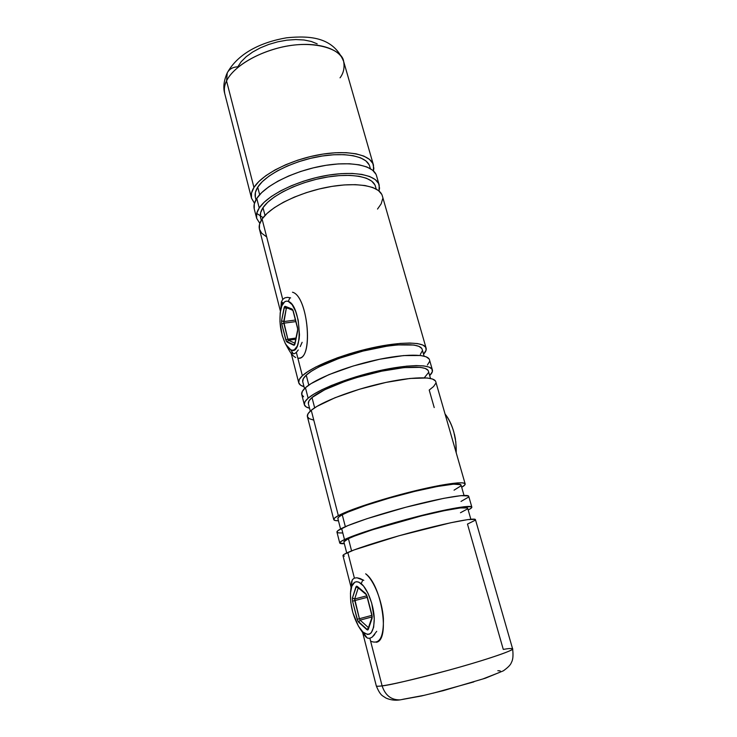 <?xml version="1.0" encoding="UTF-8"?>
<svg xmlns="http://www.w3.org/2000/svg" width="737" height="737" viewBox="0 0 737 737"><rect width="100%" height="100%" fill="white"/><g stroke="black" fill="none" stroke-linecap="round" stroke-linejoin="round"><path stroke-width="1.11" d="M280.76 309.245L281.359 301.912L282.741 299.406L262.077 219.046L282.741 299.406L284.832 297.859L287.513 297.343L290.627 297.886M293.142 353.705L291.88 352.682L293.142 353.705L294.634 353.613L293.142 353.705M296.357 352.36L294.634 353.613L296.357 352.36L302.363 375.75C311.889 366.722 342.198 354.396 371.927 347.864C401.683 341.286 424.558 341.765 426.115 348.15C426.585 349.882 425.728 351.908 423.545 354.211L426.115 350.121L425.691 347.219L422.78 344.999L417.437 343.571L409.781 343.037L400.09 343.424L376.202 346.961L349.817 353.677L337.178 357.878L315.786 367.008L307.919 371.522L302.363 375.75L296.357 352.36L298.264 349.974L296.357 352.36M352.599 579.448L354.396 578.094L356.975 577.79L363.811 580.369L360.172 578.545L356.975 577.79L354.396 578.094L347.809 552.474L354.396 578.094L352.599 579.448L351.595 581.769L352.599 579.448M376.718 631.314L372.259 637.054L369.873 638.288L367.671 638.178L365.699 636.786L363.977 634.235M251.51 198.225L224.757 93.663C223.855 89.03 224.463 84.783 226.554 80.923L253.952 187.456L226.554 80.923C224.352 85.474 223.753 89.721 224.757 93.663C222.989 87.602 223.799 80.692 227.199 72.954C238.208 52.953 261.561 42.101 286.573 37.799C311.032 35.339 333.575 37.541 343.626 61.364C340.153 48.439 316.91 41.198 288.84 45.786C260.797 50.273 233.73 65.879 226.554 80.923L227.254 72.843L226.554 80.923C230.266 72.548 245.882 56.602 279.074 47.785C313.354 38.95 342.401 49.278 343.626 61.364C344.759 67.675 343.562 73.166 340.052 77.827M475.052 520.322L467.479 524.081L503.279 649.417C508.539 648.449 511.653 648.265 512.611 648.846C515.467 649.647 488.18 659.403 448.649 670.209C410.555 680.233 388.371 685.456 382.107 685.861C385.202 695.277 391.098 699.957 399.813 699.901C391.098 699.957 385.202 695.277 382.107 685.861C394.359 684.212 428.308 676.059 459.722 667.114C491.201 658.169 513.367 650.403 512.611 648.846C513.827 659.081 511.791 661.605 511.377 662.581C510.658 664.783 507.986 667.529 503.353 670.827L485.342 678.224L443.425 690.615L421.232 696.023L400.025 699.883C395.115 700.629 390.444 700.03 385.985 698.068L382.595 695.857C380.55 694.512 378.45 691.186 376.294 685.88C376.423 686.377 378.367 686.377 382.107 685.861L369.873 638.288L382.107 685.861C378.689 686.368 376.745 686.377 376.294 685.88L362.641 632.521M253.952 187.456C261.948 174.476 290.157 159.984 318.817 154.788C347.505 149.5 370.647 154.42 373.466 165.097L373.456 170.929L373.843 168.312L372.858 163.513L369.495 159.367L363.82 156.078L356.008 153.803L346.326 152.679L335.142 152.762L322.953 154.088L310.268 156.603L297.674 160.205L285.744 164.729L274.993 169.961L265.882 175.664L258.788 181.588L253.952 187.456L251.51 193.048L251.492 198.133L254.468 203.255L251.51 198.235C250.691 194.983 251.501 191.39 253.952 187.456M370.361 168.644L369.688 166.322C367.054 156.299 345.367 151.711 318.55 156.631C291.751 161.477 265.311 175.01 257.72 187.189L259.664 194.697L257.72 187.189C255.38 190.901 254.606 194.301 255.38 197.378L255.988 199.718M379.177 184.959L376.533 175.765C373.788 165.328 350.655 160.657 321.912 166.009C293.188 171.288 264.85 185.66 256.771 198.428L259.231 207.972C267.384 195.406 295.823 181.136 324.602 175.793C353.401 170.376 376.524 174.835 379.205 185.061L379.03 190.994L379.546 188.147L378.615 183.541L375.299 179.598L369.661 176.502L361.867 174.411L352.175 173.444L340.982 173.656L328.748 175.074L316.007 177.645L303.349 181.256L291.336 185.752L280.511 190.911L271.317 196.503L264.141 202.27L259.231 207.972L256.771 198.428C254.293 202.288 253.454 205.807 254.265 208.986L256.66 218.345C255.868 215.241 256.725 211.786 259.231 207.972L256.716 213.371L256.642 218.263L259.82 223.385L256.66 218.355M376.211 189.077L375.409 186.277C372.894 176.677 351.236 172.522 324.308 177.58C297.398 182.555 270.746 195.876 263.008 207.668L265.016 215.434L263.008 207.668C260.622 211.27 259.802 214.541 260.548 217.489L261.276 220.299M300.235 346.574L302.133 342.309L300.235 346.574M426.097 348.085L382.31 195.83C379.693 185.853 356.588 181.643 327.716 187.143C298.881 192.55 270.322 206.701 262.077 219.046C259.544 222.786 258.669 226.176 259.442 229.216L280.419 311.198M424.097 356.128L422.154 349.338C420.68 343.35 399.251 342.917 371.43 349.062C343.654 355.16 315.252 366.667 306.233 375.142L308.803 385.119L306.233 375.142C303.451 377.74 302.29 379.951 302.75 381.784L304.51 388.62M432.37 369.873L429.468 359.794C427.985 353.696 405.138 353.511 375.308 360.181C345.524 366.796 315.067 378.975 305.45 387.736L308.14 398.183C317.84 389.652 348.417 377.602 378.265 370.914C408.141 364.17 430.979 364.087 432.379 369.928C432.803 371.522 431.9 373.401 429.671 375.584L432.333 371.752L431.983 369.09L429.127 367.109L423.821 365.921L416.193 365.589L406.502 366.169L382.549 369.974L356.045 376.773L331.714 385.35L321.728 389.827L313.778 394.166L308.14 398.183L305.45 387.736C302.502 390.398 301.267 392.646 301.728 394.498L304.344 404.714C303.902 402.946 305.164 400.771 308.14 398.183L304.971 401.729L304.335 404.668L306.159 406.907L309.54 408.215C306.518 407.469 304.786 406.308 304.344 404.714M430.5 378.468L428.39 371.126C427.073 365.644 405.682 365.727 377.74 372.019C349.845 378.274 321.212 389.523 312.009 397.538L314.662 407.81L312.009 397.538C309.172 399.988 307.965 402.052 308.388 403.729L310.286 411.126M465.158 483.887L435.76 381.692C434.452 376.146 411.633 376.524 381.683 383.36C351.77 390.14 321.065 402.034 311.254 410.297L338.338 515.642C349.052 509.801 380.983 499.271 411.476 491.69C442.016 484.071 464.614 480.975 465.167 483.914C465.36 484.706 464.199 485.83 461.694 487.286L464.863 484.882L464.89 483.509L462.357 482.836L457.272 482.91L440.1 485.37L415.861 490.612L375.483 501.731L352.903 509.368L338.338 515.642L311.254 410.297C308.25 412.803 306.96 414.894 307.384 416.571L333.75 519.613C333.529 518.737 335.059 517.411 338.338 515.642L334.745 517.945L333.741 519.585L335.271 520.534L338.449 520.764C335.547 520.783 333.981 520.396 333.75 519.613M464.024 495.43L461.058 485.075C460.533 482.33 439.353 485.241 410.813 492.353C382.31 499.437 352.415 509.285 342.263 514.776L345.34 526.688L342.263 514.776C339.14 516.462 337.675 517.715 337.878 518.544L340.558 528.973M471.827 507.074L468.732 496.305C468.271 493.698 445.71 497.134 415.097 504.845C384.53 512.519 352.452 522.883 341.627 528.42L344.492 539.558C355.418 534.288 387.625 524.071 418.248 516.305C448.916 508.512 471.468 504.781 471.837 507.102C471.984 507.719 470.768 508.687 468.198 509.995L471.477 507.894L471.588 506.798L464.08 506.734L446.944 509.654L422.642 515.2L382.042 526.347L359.26 533.726L344.492 539.558L341.627 528.42C338.311 530.106 336.754 531.331 336.947 532.105L339.729 542.994L340.807 541.603L344.492 539.558C341.148 541.161 339.554 542.303 339.729 542.994L344.326 543.648C341.452 543.823 339.923 543.602 339.729 542.994M470.851 519.244L467.7 508.263C467.341 506.089 446.217 509.589 417.557 516.877C388.933 524.127 358.772 533.68 348.426 538.646L351.586 550.898L348.426 538.646C345.238 540.166 343.718 541.253 343.884 541.907L346.722 552.971M512.611 648.846L475.439 519.622C475.162 517.632 452.647 521.713 421.905 529.608C391.209 537.476 358.855 547.517 347.809 552.474C344.428 553.984 342.816 555.025 342.963 555.615L351.061 587.278M317.186 43.842L311.235 41.447L304.003 39.991L295.795 39.549L286.923 40.166L277.785 41.816L268.765 44.432L260.253 47.896L252.616 52.06L246.167 56.74L241.165 61.724L237.784 66.818C232.837 67.039 229.327 69.048 227.254 72.843M402.77 699.312L423.443 695.452M433.006 693.204L473.845 681.891M482.468 679.109L498.802 672.724M500.451 671.518L500.101 670.845L497.825 670.725M351.365 584.957L351.595 581.769M374.645 634.566L372.259 637.054L370.02 638.242L367.671 638.178M475.199 519.373L467.765 519.603L450.648 522.773L398.901 535.799L354.073 549.94L344.078 554.371L342.954 555.597L344.382 556.122M460.468 512.74L467.396 508.981L467.442 507.968L460.339 507.931L444.254 510.686L421.536 515.872L372.213 529.839L354.276 536.149L348.426 538.646L343.875 541.87M461.012 501.436L468.4 497.18L468.465 495.955L460.911 495.642L443.757 498.341L405.921 507.213L366.842 518.737L347.79 525.647L337.988 530.585L336.938 532.086L338.43 532.879L342.318 532.971M454.047 490.179L460.8 485.959L460.772 484.688L453.559 484.154L437.446 486.466L414.784 491.376L389.385 498.092L365.773 505.416L348.021 512.058L342.263 514.776L338.863 516.941L337.868 518.498M435.696 383.424L433.586 386.52L429.21 390.057L434.213 407.57M435.374 380.891L432.555 379.048L427.267 377.98L409.965 378.459L385.985 382.411L359.407 389.247L334.976 397.75L316.938 406.391L311.254 410.297L308.048 413.715L307.366 416.525L309.162 418.634L313.28 419.989M427.985 370.287L425.277 368.445L420.274 367.348L404.023 367.606L381.628 371.181L356.874 377.519L344.98 381.407L324.787 389.716L312.009 397.538L309.006 400.864L308.361 403.627M424.3 377.786L428.363 372.765M429.054 358.901L426.179 356.819L420.845 355.52L403.517 355.575L379.592 359.26L353.143 366.022L328.895 374.654L311.051 383.618L305.45 387.736L302.327 391.384L301.719 394.442L303.57 396.792M427.414 365.008L429.441 361.683M330.075 386.031L331.586 385.866M399.343 367.459L400.735 366.833M304.012 386.695L300.595 385.184L298.715 382.696L299.286 379.518L302.363 375.75C299.452 378.486 298.236 380.826 298.725 382.761C299.204 384.493 300.963 385.801 304.012 386.695M421.721 348.426L418.957 346.353L413.908 345.036L397.639 344.916L387.017 346.16L363 351.07L338.863 358.44L318.835 366.962L311.465 371.19L306.233 375.142L303.303 378.689L302.723 381.674M420.348 354.359L422.163 351.125M281.359 301.912L282.741 299.406M381.729 194.347L378.44 190.524L372.821 187.53L365.027 185.54L355.335 184.655L344.124 184.941L331.871 186.406L319.112 189.004L306.417 192.624L294.358 197.101L283.487 202.214L274.256 207.751L267.024 213.444L262.077 219.046L259.525 224.343L259.415 229.124L261.672 233.224L266.121 236.503M377.519 209.059L381.186 203.817L382.623 198.843M374.82 184.775L371.678 181.099L366.372 178.216L359.048 176.272L349.964 175.378L339.49 175.59L328.057 176.926L316.164 179.331L304.344 182.702L293.114 186.894L282.99 191.712L274.376 196.936L267.642 202.325L263.008 207.668L260.622 212.726L260.511 217.314M256.716 213.389L263.081 217.682M375.934 174.218L372.6 170.183L366.943 166.995L359.14 164.821L349.449 163.771L338.265 163.927L326.049 165.3L313.336 167.852L300.714 171.454L288.738 175.959L277.941 181.155L268.793 186.802L261.653 192.643L256.771 198.428L254.293 203.909L254.237 208.893M369.08 164.747L365.893 160.878L360.559 157.819L353.216 155.71L344.142 154.669L333.686 154.761L322.29 156.004L310.443 158.354L298.678 161.716L287.531 165.945L277.471 170.827L268.95 176.152L262.28 181.689L257.72 187.189L255.398 192.421L255.343 197.194M284.832 297.859L287.513 297.343M454.508 434.498L455.466 439.261M456.221 452.804C456.525 437.41 452.804 424.466 445.056 413.982C448.759 418.57 451.68 424.567 453.817 431.965L455.807 441.85L456.221 452.804M455.807 441.85L453.817 431.965M289.973 297.693L288.278 301.378C300.991 305.026 303.46 357.344 290.719 349.808L293.271 353.742L290.719 349.808L292.598 350.25L294.376 349.753L297.333 346.003L299.13 339.066L299.48 334.709L298.209 320.199L295.629 311.3L292.138 304.685L288.278 301.378L286.398 301.129L284.657 301.82L281.829 305.855L280.189 312.81L279.959 321.627L282.225 335.51L285.173 343.267L288.812 348.454L290.719 349.808L285.744 344.336C280.346 332.986 278.733 321.12 280.917 308.739C282.483 302.824 284.933 300.374 288.278 301.378L289.973 297.693M297.84 358.145C313.649 361.775 308.499 296.099 292.478 292.221C307.744 295.767 313.787 358.154 299.001 358.118M281.737 323.967L281.571 320.752L284.565 306.509L292.736 309.724L297.794 329.273L294.487 345.109L286.352 341.342L281.737 323.967L285.818 339.941L287.863 339.186L283.773 323.202L295.85 321.608L283.773 323.202L286.288 308.361L287.467 308.213L284.15 307.522L281.571 320.752L281.737 323.967L283.773 323.202L281.737 323.967M295.712 357.528C292.663 355.953 289.862 352.35 287.301 346.731M295.445 320.042L283.69 321.59L295.445 320.042M293.197 311.364L297.527 327.532L297.693 330.858L294.92 344.133L293.842 345.238L294.818 343.534L293.842 345.238L287.025 342.069L288.462 340.245L287.863 339.186L285.818 339.941L287.025 342.069L288.462 340.245L294.892 343.193L288.462 340.245L295.721 339.232L288.462 340.245L287.863 339.186L295.97 338.053L287.863 339.186L283.69 321.59L281.571 320.752L283.69 321.59L286.288 308.361L284.15 307.522L285.191 306.325L286.113 307.688L285.191 306.325L292.036 309.015L293.28 311.134L297.527 327.532L297.693 330.858L294.8 343.746M286.813 307.771L292.782 310.314M362.908 579.835L361.185 583.621C367.588 588.817 373.871 605.436 374.267 618.656C373.926 632.77 370.167 637.247 362.982 632.088L367.127 637.938L362.982 632.088L367.496 634.456L369.504 634.124L371.255 632.779L373.65 627.242L374.267 618.656L371.697 603.106L368.058 593.405L363.544 586.044L358.873 582.147L356.708 581.686L354.764 582.221L351.825 586.164L350.443 593.313L350.812 602.599L352.866 612.677L358.403 626.146L362.982 632.088L359.647 628.127C352.922 616.86 349.9 604.708 350.582 591.673C351.945 582.294 355.483 579.614 361.185 583.621L362.908 579.835M370.619 641.162C379.537 644.903 383.793 637.321 383.387 618.417C382.181 600.848 373.899 580.305 365.663 573.81C381.729 584.985 390.361 640.499 376.285 642.268M352.553 601.199L352.424 597.974L356.468 586.155L366.482 594.621L372.249 616.887L367.754 630.034L357.804 621.024L352.553 601.199L357.178 619.32L359.407 618.712L354.764 600.581L367.229 597.348L354.764 600.581L354.7 598.96L358.256 587.859L355.934 586.864L352.424 597.974L352.553 601.199L354.764 600.581L352.553 601.199M364.649 635.395L361.462 630.504M351.061 588.734L352.139 580.194M366.814 595.828L354.7 598.96L366.814 595.828M368.445 627.629L360.117 620.13L372.038 616.933L360.117 620.13L359.407 618.712L371.89 615.358L359.407 618.712L354.7 598.96L352.424 597.974L354.7 598.96L358.237 587.859L355.934 586.864L357.252 586.394L357.703 587.389L357.252 586.394L365.644 593.478L367.127 596.344L371.964 615.027L372.084 618.352L368.307 629.38L368.214 628.32L368.307 629.38L366.952 629.73L368.436 627.675L366.952 629.73L358.606 622.166L360.117 620.13L359.407 618.712L357.178 619.32L358.606 622.166L360.117 620.13L368.445 627.629M357.703 587.389L366.105 594.492L367.137 596.38M368.214 628.329L371.982 617.293L371.964 615.027M343.626 61.364L373.438 164.996M291.262 353.576L298.725 382.752M282.501 302.327L280.917 308.739M288.987 350.084L285.79 344.4M292.976 310.388L293.197 311.355M351.319 584.911L350.582 591.673M363.498 633.792L359.702 628.2M366.989 596.399L371.826 615.073"/></g></svg>
